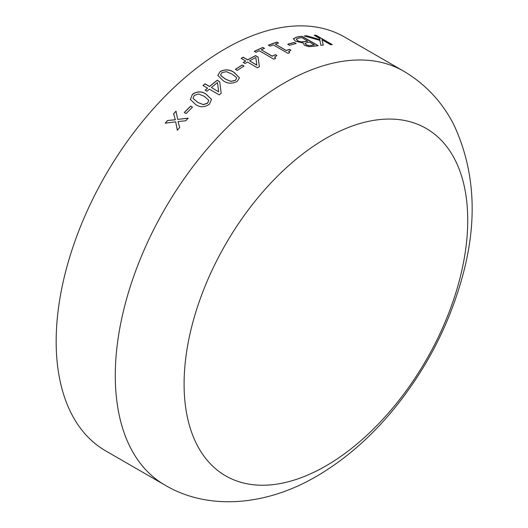 <?xml version="1.0" encoding="UTF-8"?>
<svg xmlns="http://www.w3.org/2000/svg" width="528" height="528" viewBox="0 0 528 528"><rect width="100%" height="100%" fill="white"/><g stroke="black" fill="none" stroke-linecap="round" stroke-linejoin="round"><path stroke-width="0.79" d="M105.646 450.853A238.913 137.94 -60 0 1 105.646 174.979A238.913 137.94 -60 0 1 344.56 37.046L403.676 71.174A238.913 137.94 -60 0 0 164.762 209.114A238.913 137.94 -60 0 0 164.769 484.988L105.646 450.853M293.37 38.749L296.564 37.099A238.913 137.94 -60 0 1 301.93 36.26L318.186 45.646A238.913 137.94 -60 0 0 313.738 46.325L308.992 46.695L304.405 45.302L303.151 42.973L295.416 41.21L293.37 38.749M294.254 42.464L296.102 43.534A238.913 137.94 -60 0 0 289.542 45.302L287.687 44.233A238.913 137.94 -60 0 1 294.254 42.464L295.918 43.58M288.803 51.308L289.549 52.734A238.913 137.94 -60 0 0 287.912 53.321L273.299 44.887A238.913 137.94 -60 0 0 270.059 46.114L268.409 45.164A238.913 137.94 -60 0 1 276.903 42.108L278.546 43.058A238.913 137.94 -60 0 0 275.326 44.161L286.229 50.457A238.913 137.94 -60 0 1 289.456 49.355L290.895 50.186L288.677 51.658M274.778 56.879L275.504 58.417A238.913 137.94 -60 0 0 273.854 59.182L259.241 50.741A238.913 137.94 -60 0 0 255.961 52.312L254.311 51.361A238.913 137.94 -60 0 1 262.911 47.414L264.554 48.365A238.913 137.94 -60 0 0 261.287 49.804L272.197 56.1A238.913 137.94 -60 0 1 275.464 54.661L276.903 55.493L274.646 57.314M245.685 60.997L241.157 58.384A238.913 137.94 -60 0 1 243.21 57.202L247.738 59.816A238.913 137.94 -60 0 1 255.559 55.612L258.073 57.07L259.387 66.64A238.913 137.94 -60 0 0 257.413 67.769L247.533 62.066A238.913 137.94 -60 0 0 245.065 63.512L243.21 62.443A238.913 137.94 -60 0 1 245.685 60.997L245.685 61.116A238.762 137.848 -60 0 0 243.316 62.509M242.187 65.017L244.035 66.086A238.913 137.94 -60 0 0 237.257 70.402L235.402 69.333A238.913 137.94 -60 0 1 242.187 65.017L243.936 66.145M220.117 71.544C225.232 69.029 229.951 69.353 234.274 72.521L239.501 77.814L237.197 81.404C232.082 84.018 227.377 83.754 223.06 80.632L217.826 75.365L220.13 71.656C225.245 69.148 229.964 69.472 234.28 72.64L239.501 77.873M207.537 88.11L203.009 85.496A238.913 137.94 -60 0 1 205.016 83.813L209.543 86.427A238.913 137.94 -60 0 1 217.213 80.263L219.734 81.715L221.186 93.271A238.913 137.94 -60 0 0 219.265 94.888L209.385 89.179A238.913 137.94 -60 0 0 206.989 91.238L205.135 90.169A238.913 137.94 -60 0 1 207.537 88.11L207.557 88.216A238.762 137.848 -60 0 0 205.22 90.215M192.357 94.321C197.333 91.073 201.993 91.08 206.336 94.327L211.51 99.383L209.438 104.188C204.488 107.514 199.841 107.573 195.512 104.359L190.377 99.475L192.39 94.426C197.366 91.179 202.019 91.179 206.362 94.433L211.523 99.436M190.634 106.075L192.489 107.144A238.913 137.94 -60 0 0 186.14 113.599L184.285 112.53A238.913 137.94 -60 0 1 190.634 106.075L192.436 107.191M167.521 120.516L175.303 119.704L173.613 113.751A238.913 137.94 -60 0 1 176.022 111.17L177.705 119.387L188.159 118.18A238.913 137.94 -60 0 0 185.764 120.754L178.015 121.572L179.692 127.492A238.913 137.94 -60 0 0 177.329 130.211L175.659 121.843L165.185 123.202A238.913 137.94 -60 0 1 167.521 120.516L175.342 119.79L173.653 113.837A238.762 137.848 -60 0 1 176.042 111.276M306.537 35.732L320.001 39.6L319.724 38.458L314.213 35.27A238.913 137.94 -60 0 1 316.061 35.244L332.323 44.629A238.913 137.94 -60 0 0 330.469 44.656L321.988 39.765L323.281 45.078A238.913 137.94 -60 0 0 320.866 45.322L319.876 40.359L304.227 35.977A238.913 137.94 -60 0 1 306.537 35.732L320.001 39.6M325.915 465.914A200.567 115.797 -60 0 1 203.095 291.179A200.567 115.797 -60 0 1 448.741 149.358A200.567 115.797 -60 0 1 325.915 465.914M314.437 35.402A238.762 137.848 -60 0 1 316.015 35.376L332.039 44.629M321.988 39.765L323.242 45.217M304.577 36.069A238.762 137.848 -60 0 1 306.497 35.871M177.705 119.387L188.206 118.265M177.375 130.291L175.659 121.843M165.317 123.182A238.762 137.848 -60 0 1 167.567 120.595M184.371 112.576A238.762 137.848 -60 0 1 190.667 106.174M190.397 99.528L192.39 94.426M193.07 98.347L197.696 102.392L203.306 104.669L207.616 103.217L208.771 100.327M197.696 102.392L203.273 104.57L207.583 103.118L208.758 100.274L204.151 96.274L198.62 93.977L194.212 95.39L193.05 98.294L197.663 102.3M203.095 85.549A238.762 137.848 -60 0 1 205.036 83.919L209.563 86.533A238.762 137.848 -60 0 1 217.232 80.368L219.747 81.827M218.671 91.793L217.496 82.559A238.913 137.94 -60 0 0 211.391 87.496L218.671 91.793L211.391 87.496M218.645 91.687L217.496 82.559M217.84 75.425L220.13 71.656M220.651 74.831L220.981 75.702L225.311 79.061L230.947 81.444L235.356 80.447L236.669 78.316M225.311 79.061L230.934 81.332L235.343 80.335L236.663 78.256L236.359 77.398L232.016 74.078L226.466 71.669L221.965 72.613L220.645 74.771L220.968 75.59L225.298 78.943M235.501 69.392A238.762 137.848 -60 0 1 242.187 65.135M241.263 58.443A238.762 137.848 -60 0 1 243.21 57.328L247.738 59.941A238.762 137.848 -60 0 1 255.552 55.744L258.073 57.196L259.38 66.766M249.592 60.885L256.846 65.201L255.816 57.506A238.913 137.94 -60 0 0 249.592 60.885L256.846 65.076M262.911 47.414L264.422 48.424M261.287 49.804L272.184 56.232A238.762 137.848 -60 0 1 275.451 54.793L276.771 55.552M274.765 57.011L275.497 58.549M254.43 51.427A238.762 137.848 -60 0 1 262.898 47.546M276.903 42.108L278.388 43.111M275.326 44.161L286.209 50.589A238.762 137.848 -60 0 1 289.436 49.487L290.743 50.246M288.783 51.44L289.529 52.866M268.541 45.236A238.762 137.848 -60 0 1 276.877 42.24M287.833 44.319A238.762 137.848 -60 0 1 294.221 42.596M293.337 38.887L296.531 37.237A238.762 137.848 -60 0 1 301.891 36.399L317.962 45.679M297.455 40.821L301.257 42.002L304.603 41.705A238.762 137.848 -60 0 1 307.784 41.184L301.851 37.607A238.913 137.94 -60 0 0 299.171 38.036L296.254 39.098L297.455 40.821L301.29 41.87L304.636 41.567A238.913 137.94 -60 0 1 307.824 41.052M305.039 43.448L306.247 44.827L308.689 45.632L311.982 45.368A238.762 137.848 -60 0 1 314.371 44.992L309.672 42.121A238.913 137.94 -60 0 0 307.078 42.537L305.019 43.487M308.689 45.632L312.015 45.236A238.913 137.94 -60 0 1 314.411 44.854M306.247 44.827L308.722 45.5M305.072 43.309L306.28 44.689M296.254 39.098L297.488 40.682M164.769 484.988C207.253 510.371 265.089 506.471 316.477 476.348C344.929 459.683 370.696 437.283 393.776 409.154C426.01 369.514 448.807 325.644 462.158 277.53C477.8 221.516 475.101 170.749 454.054 125.222C442.484 102.254 425.687 84.242 403.676 71.174"/></g></svg>
